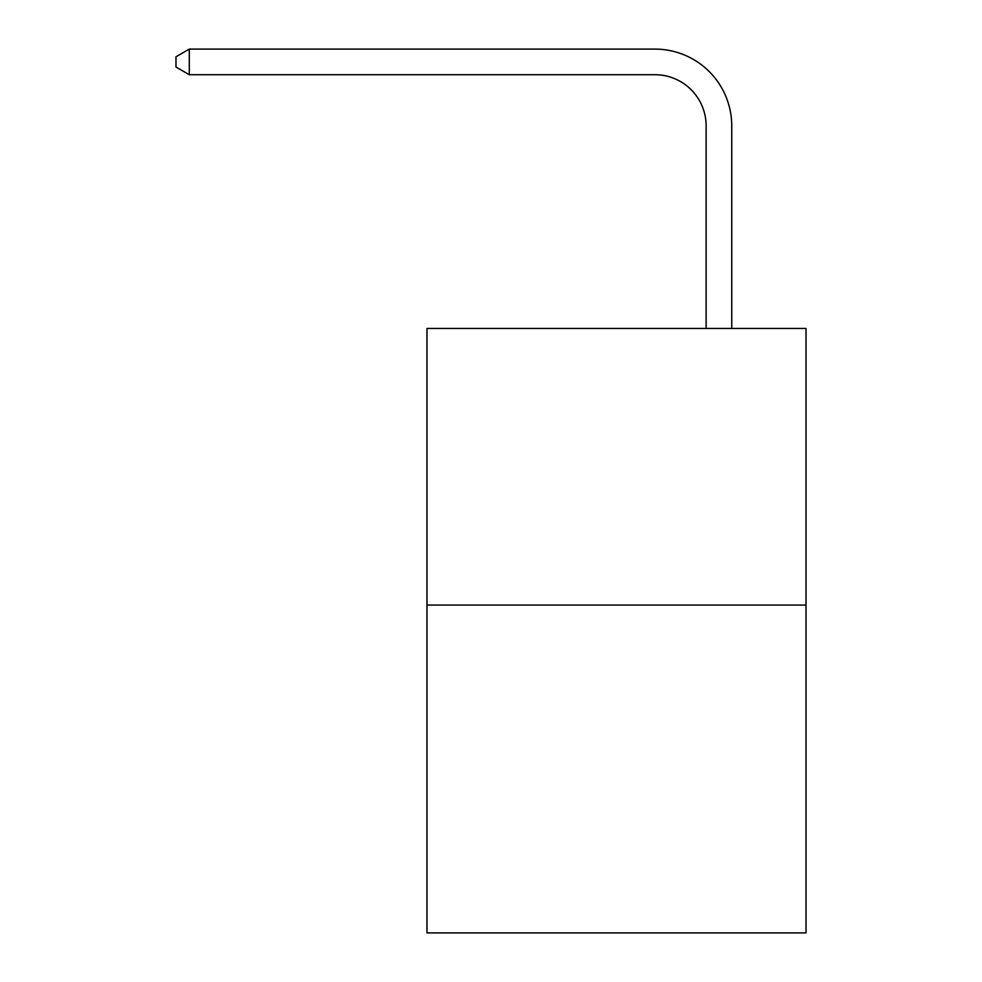 <?xml version="1.0" encoding="UTF-8"?>
<svg xmlns="http://www.w3.org/2000/svg" width="982" height="982" viewBox="0 0 982 982"><rect width="100%" height="100%" fill="white"/><g stroke="black" fill="none" stroke-linecap="round" stroke-linejoin="round"><path stroke-width="1.47" d="M806.026 605.072L806.026 328.467L426.974 328.467L426.974 932.9L806.026 932.9L806.026 605.072L426.974 605.072M706.132 328.467L706.132 125.929A51.224 51.224 0 0 0 654.908 74.706L189.293 74.706L175.974 67.034L175.974 56.784L189.293 49.1L654.908 49.1A76.829 76.829 0 0 1 731.75 125.929L731.75 328.467M706.132 125.929A51.224 51.224 0 0 0 654.908 74.706A51.224 51.224 0 0 1 706.132 125.929A51.224 51.224 0 0 0 654.908 74.706A51.224 51.224 0 0 1 706.132 125.929A51.224 51.224 0 0 0 654.908 74.706A51.224 51.224 0 0 1 706.132 125.929A51.224 51.224 0 0 0 654.908 74.706A51.224 51.224 0 0 1 706.132 125.929A51.224 51.224 0 0 0 654.908 74.706A51.224 51.224 0 0 1 706.132 125.929A51.224 51.224 0 0 0 654.908 74.706A51.224 51.224 0 0 1 706.132 125.929A51.224 51.224 0 0 0 654.908 74.706A51.224 51.224 0 0 1 706.132 125.929A51.224 51.224 0 0 0 654.908 74.706A51.224 51.224 0 0 1 706.132 125.929A51.224 51.224 0 0 0 654.908 74.706A51.224 51.224 0 0 1 706.132 125.929A51.224 51.224 0 0 0 654.908 74.706A51.224 51.224 0 0 1 706.132 125.929A51.224 51.224 0 0 0 654.908 74.706A51.224 51.224 0 0 1 706.132 125.929A51.224 51.224 0 0 0 654.908 74.706A51.224 51.224 0 0 1 706.132 125.929A51.224 51.224 0 0 0 654.908 74.706A51.224 51.224 0 0 1 706.132 125.929A51.224 51.224 0 0 0 654.908 74.706A51.224 51.224 0 0 1 706.132 125.929A51.224 51.224 0 0 0 654.908 74.706A51.224 51.224 0 0 1 706.132 125.929A51.224 51.224 0 0 0 654.908 74.706A51.224 51.224 0 0 1 706.132 125.929A51.224 51.224 0 0 0 654.908 74.706A51.224 51.224 0 0 1 706.132 125.929A51.224 51.224 0 0 0 654.908 74.706A51.224 51.224 0 0 1 706.132 125.929M189.293 49.1L654.908 49.1L189.293 49.1L654.908 49.1L189.293 49.1L654.908 49.1L189.293 49.1L654.908 49.1L189.293 49.1L654.908 49.1L189.293 49.1L654.908 49.1L189.293 49.1L654.908 49.1L189.293 49.1L654.908 49.1L189.293 49.1L654.908 49.1L189.293 49.1L654.908 49.1L189.293 49.1L654.908 49.1L189.293 49.1L654.908 49.1L189.293 49.1L654.908 49.1L189.293 49.1L654.908 49.1L189.293 49.1L654.908 49.1L189.293 49.1L654.908 49.1L189.293 49.1L654.908 49.1L189.293 49.1L654.908 49.1L189.293 49.1L189.293 74.706"/></g></svg>
